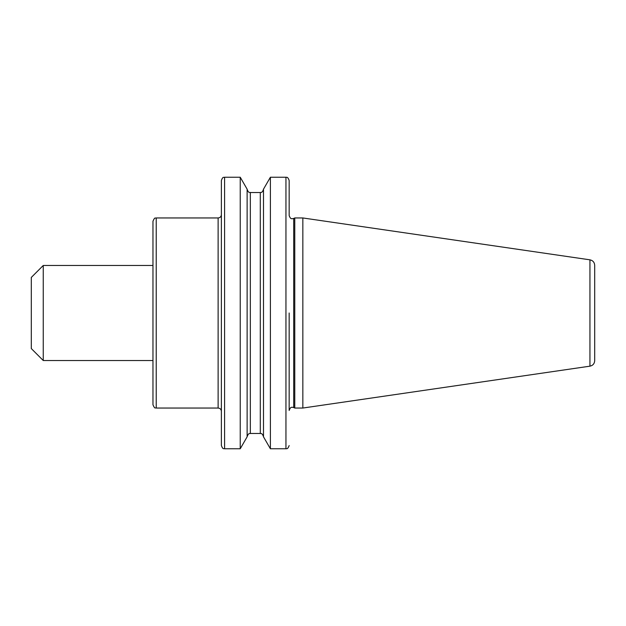<?xml version="1.0" encoding="UTF-8"?>
<svg xmlns="http://www.w3.org/2000/svg" width="626" height="626" viewBox="0 0 626 626"><rect width="100%" height="100%" fill="white"/><g stroke="black" fill="none" stroke-linecap="round" stroke-linejoin="round"><path stroke-width="0.94" d="M289.157 313L289.157 410.453C290.816 406.016 291.919 407.698 292.365 407.252L293.719 407.549L293.719 218.451L292.365 218.748C291.919 218.302 290.816 219.984 289.157 215.547L289.157 180.437C287.506 175.992 286.403 177.674 285.949 177.228L270.393 177.228L270.393 448.772L263.499 436.838L263.499 189.162L270.393 177.228M589.942 259.829C592.885 260.486 594.473 262.325 594.7 265.33L594.7 360.67C594.473 363.675 592.885 365.514 589.942 366.171L589.942 259.829L302.843 217.958L294.776 217.958L294.776 408.042L302.843 408.042L302.843 217.958M152.963 404.779L152.963 221.221C155.131 216.181 155.412 218.756 156.218 217.958L156.218 408.042C155.412 407.244 155.131 409.819 152.963 404.779M43.249 360.521L43.249 265.479L31.3 277.428L31.3 348.572L43.249 360.521L152.963 360.521M240.235 177.228L240.235 448.772L247.121 436.838L247.121 189.162L240.235 177.228L224.585 177.228L224.585 448.772C223.858 448.208 223.044 450.055 221.377 445.563L221.377 180.437C223.044 175.945 223.858 177.792 224.585 177.228M156.218 408.042L218.122 408.042L218.122 217.958C220.102 217.77 221.189 216.682 221.377 214.702M270.393 448.772L285.949 448.772L285.949 177.228M250.33 192.518L260.299 192.518L260.299 433.482L250.33 433.482L250.33 192.518C249.884 192.065 248.78 193.747 247.121 189.31M589.942 366.171L302.843 408.042M293.719 407.549L294.776 408.042M240.235 448.772L224.585 448.772M250.33 433.482C249.884 433.935 248.78 432.253 247.121 436.69M260.299 433.482C260.69 433.904 261.871 432.276 263.499 436.69M260.299 192.518C260.69 192.096 261.871 193.724 263.499 189.31M218.122 217.958L156.218 217.958M293.719 218.451L294.776 217.958M152.963 265.479L43.249 265.479M218.122 408.042C220.102 408.23 221.189 409.318 221.377 411.298M285.949 448.772C286.403 448.326 287.506 450.008 289.157 445.563"/></g></svg>
